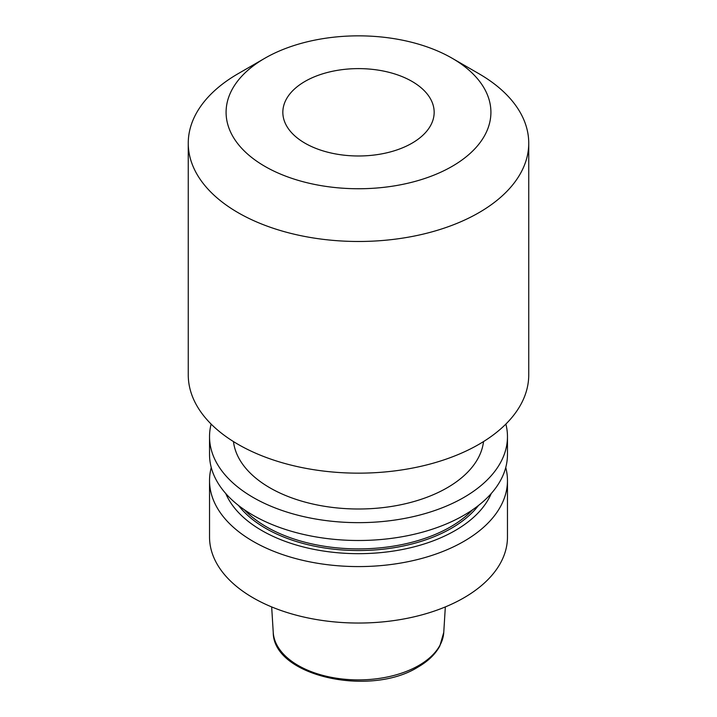 <?xml version="1.0" encoding="UTF-8"?>
<svg xmlns="http://www.w3.org/2000/svg" width="717" height="717" viewBox="0 0 717 717"><rect width="100%" height="100%" fill="white"/><g stroke="black" fill="none" stroke-linecap="round" stroke-linejoin="round"><path stroke-width="1.08" d="M304.994 143.185A75.661 43.683 180 0 1 282.839 112.3A75.661 43.683 180 0 1 329.542 71.942A75.661 43.683 180 0 1 412.006 81.406A75.661 43.683 180 0 1 434.161 112.3A75.661 43.683 180 0 1 387.458 152.658A75.661 43.683 180 0 1 304.994 143.185M478.884 73.69L452.131 58.238A132.412 76.45 180 0 1 452.131 166.353A132.412 76.45 180 0 1 264.869 166.353A132.412 76.45 180 0 1 264.869 58.238A132.412 76.45 180 0 1 452.131 58.238L478.884 73.69A170.243 98.292 180 0 1 528.743 143.185A170.243 98.292 180 0 1 423.648 234.002A170.243 98.292 180 0 1 238.116 212.689A170.243 98.292 180 0 1 188.257 143.185A170.243 98.292 180 0 1 238.116 73.69L264.869 58.238M528.743 143.185L528.743 374.866A170.243 98.292 180 0 1 423.648 465.674A170.243 98.292 180 0 1 238.116 444.37A170.243 98.292 180 0 1 188.257 374.866L188.257 143.185M483.527 441.573A125.323 72.354 180 0 1 447.112 487.811A125.323 72.354 180 0 1 314.521 504.401A125.323 72.354 180 0 1 233.473 441.573M505.87 424.079A148.966 86.004 180 0 1 507.466 436.644A148.966 86.004 180 0 1 463.836 497.464A148.966 86.004 180 0 1 301.49 516.106A148.966 86.004 180 0 1 209.534 436.644A148.966 86.004 180 0 1 211.13 424.079M507.466 436.644L507.466 454.497A148.966 86.004 180 0 1 463.836 515.308A148.966 86.004 180 0 1 301.49 533.95A148.966 86.004 180 0 1 209.534 454.497L209.534 436.644M491.244 493.52A136.66 78.897 180 0 1 455.134 530.571A136.66 78.897 180 0 1 321.682 550.755A136.66 78.897 180 0 1 225.756 493.52M505.745 467.538A148.966 86.004 180 0 1 507.466 480.578A148.966 86.004 180 0 1 463.836 541.389A148.966 86.004 180 0 1 301.49 560.04A148.966 86.004 180 0 1 209.534 480.578A148.966 86.004 180 0 1 211.255 467.538M507.466 480.578L507.466 537.042A148.966 86.004 180 0 1 463.836 597.853A148.966 86.004 180 0 1 301.49 616.495A148.966 86.004 180 0 1 209.534 537.042L209.534 480.578M472.736 509.688A130.046 75.079 180 0 1 450.455 526.905A130.046 75.079 180 0 1 244.264 509.688M478.481 505.467A131.229 75.769 180 0 1 451.298 528.348A131.229 75.769 180 0 1 238.519 505.467M273.24 632.385C273.105 676.221 370.151 697.291 418.047 667.043C428.121 661.226 435.38 654.209 439.817 646.008L443.76 632.385A85.314 49.258 180 0 1 418.827 665.466A85.314 49.258 180 0 1 327.257 676.472A85.314 49.258 180 0 1 273.24 632.385L271.671 606.923M443.76 632.385L445.329 606.923"/></g></svg>
